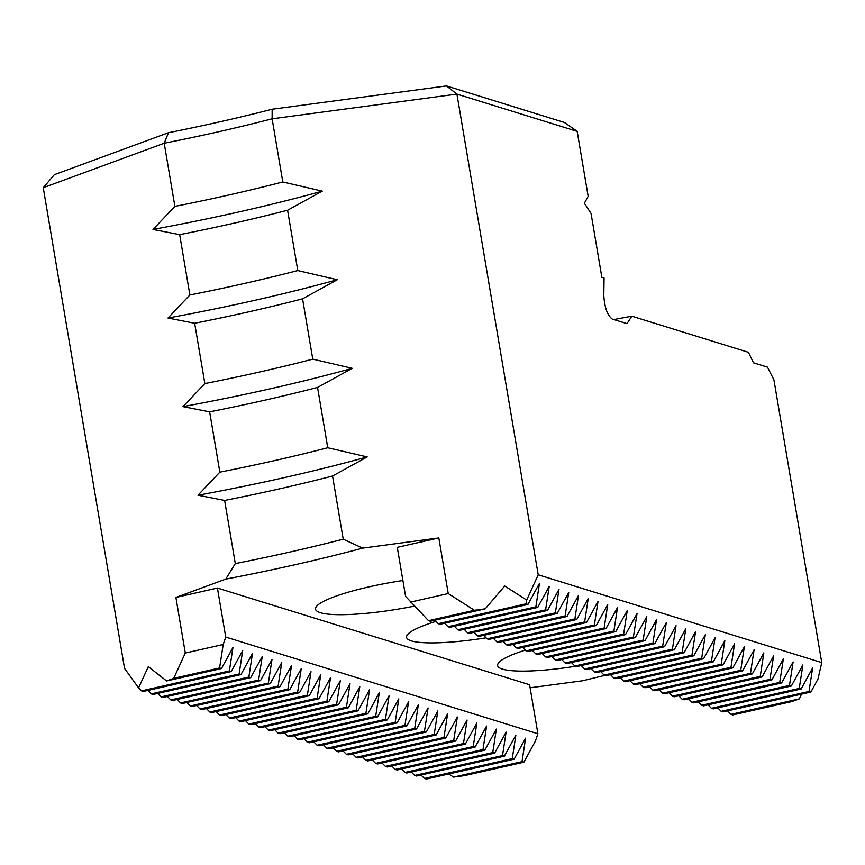 <?xml version="1.0" encoding="UTF-8"?>
<svg xmlns="http://www.w3.org/2000/svg" width="865" height="865" viewBox="0 0 865 865"><rect width="100%" height="100%" fill="white"/><g stroke="black" fill="none" stroke-linecap="round" stroke-linejoin="round"><path stroke-width="1.3" d="M168.47 132.713L164.209 143.233L43.25 187.716L54.376 174.665L168.47 132.713A380.027 63.383 170.4 0 0 272.161 109.239L446.459 85.938L564.423 122.473L577.171 131.361L456.915 94.112L272.118 118.819A368.393 61.437 -9.6 0 1 164.209 143.233L174.892 206.378L153.019 229.441L179.671 234.653L189.878 294.976L167.994 318.039L194.657 323.25L204.854 383.573L182.98 406.626L209.644 411.848L219.84 472.16L197.966 495.223L224.63 500.435A368.393 61.437 170.4 0 0 332.538 476.02L343.221 539.165L362.651 548.129L438.825 537.943L448.232 593.552L474.409 610.29L485.233 608.841L504.717 586.005L526.677 600.051L526.104 603.824L527.974 604.408L539.468 583.367L535.857 606.852L537.727 607.425L549.221 586.384L545.61 609.868L547.48 610.452L558.985 589.411L555.362 612.885L557.233 613.469L568.738 592.428L565.126 615.912L566.997 616.496L578.49 595.455L574.879 618.929L576.75 619.513L588.243 598.472L584.632 621.957L586.502 622.53L598.007 601.499L594.385 624.973L596.255 625.557L607.76 604.516L604.148 628.001L606.019 628.574L617.513 607.544L613.901 631.018L615.772 631.601L627.266 610.56L623.654 634.045L625.525 634.618L637.029 613.588L633.407 637.062L635.278 637.646L646.782 616.604L643.171 640.089L645.041 640.662L656.535 619.621L652.924 643.106L654.794 643.69L666.288 622.649L662.677 646.133L664.547 646.706L676.041 625.665L672.429 649.15L674.3 649.734L685.804 628.693L682.193 652.167L684.064 652.751L695.557 631.71L691.946 655.194L693.817 655.778L705.31 634.737L701.699 658.211L703.569 658.795L715.063 637.754L711.452 661.238L713.322 661.812L724.827 640.781L721.215 664.255L723.086 664.839L734.58 643.798L730.968 667.283L732.839 667.856L744.332 646.825L740.721 670.299L742.592 670.883L754.085 649.842L750.474 673.327L752.345 673.9L763.849 652.87L760.238 676.344L762.097 676.927L773.602 655.886L769.991 679.371L771.861 679.944L783.355 658.903L779.743 682.388L781.614 682.972L793.108 661.93L789.496 685.415L791.367 685.988L802.871 664.947L799.249 688.432L801.12 689.016L812.624 667.975L809.013 691.449L810.883 692.032L723.054 711.906L721.183 711.333L717.788 707.873M809.013 691.449L721.183 711.333M801.12 689.016L713.29 708.889L711.43 708.305L708.035 704.845M799.249 688.432L711.43 708.305M791.367 685.988L703.537 705.862L701.666 705.289L698.271 701.829M789.496 685.415L701.666 705.289M781.614 682.972L693.784 702.845L691.913 702.261L688.518 698.801M779.743 682.388L691.913 702.261M771.861 679.944L684.031 699.817L682.161 699.244L678.765 695.784M769.991 679.371L682.161 699.244M762.097 676.927L674.278 696.801L672.408 696.217L669.013 692.757M760.238 676.344L672.408 696.217M752.345 673.9L664.515 693.773L662.644 693.2L659.249 689.74M750.474 673.327L662.644 693.2M742.592 670.883L654.762 690.757L652.891 690.173L649.496 686.713M740.721 670.299L652.891 690.173M732.839 667.856L645.009 687.729L643.138 687.156L639.743 683.696M730.968 667.283L643.138 687.156M723.086 664.839L635.256 684.712L633.385 684.129L629.99 680.679M721.215 664.255L633.385 684.129M713.322 661.812L625.492 681.696L623.622 681.112L620.237 677.652M711.452 661.238L623.622 681.112M703.569 658.795L615.739 678.668L613.869 678.095L610.474 674.635M701.699 658.211L613.869 678.095M693.817 655.778L605.987 675.652L604.116 675.068L600.721 671.608M691.946 655.194L604.116 675.068M684.064 652.751L596.234 672.624L594.363 672.051L590.968 668.591M682.193 652.167L594.363 672.051M674.3 649.734L586.47 669.607L584.599 669.023L581.215 665.563M672.429 649.15L584.599 669.023M664.547 646.706L576.717 666.58L574.847 666.007L571.451 662.547M662.677 646.133L574.847 666.007M654.794 643.69L566.964 663.563L565.094 662.979L561.699 659.519M652.924 643.106L565.094 662.979M645.041 640.662L557.211 660.536L555.341 659.963L551.946 656.503M643.171 640.089L555.341 659.963M635.278 637.646L547.448 657.519L545.577 656.935L542.193 653.475M633.407 637.062L545.577 656.935M625.525 634.618L537.695 654.491L535.824 653.918L532.429 650.458M623.654 634.045L535.824 653.918M615.772 631.601L527.942 651.475L526.071 650.891L522.676 647.431M613.901 631.018L526.071 650.891M606.019 628.574L518.189 648.458L516.318 647.874L512.923 644.414M604.148 628.001L516.318 647.874M596.255 625.557L508.425 645.431L506.555 644.847L503.171 641.398M594.385 624.973L506.555 644.847M586.502 622.53L498.673 642.414L496.802 641.83L493.407 638.37M584.632 621.957L496.802 641.83M576.75 619.513L488.92 639.386L487.049 638.813L483.654 635.353M574.879 618.929L487.049 638.813M566.997 616.496L479.167 636.37L477.296 635.786L473.901 632.326M565.126 615.912L477.296 635.786M557.233 613.469L469.403 633.342L467.532 632.769L464.148 629.309M555.362 612.885L467.532 632.769M547.48 610.452L459.65 630.326L457.78 629.742L454.385 626.282M545.61 609.868L457.78 629.742M537.727 607.425L449.897 627.298L448.027 626.725L444.632 623.265M535.857 606.852L448.027 626.725M527.974 604.408L440.144 624.281L438.274 623.697L434.879 620.237M526.104 603.824L438.274 623.697M485.233 608.841L430.381 621.254L428.521 620.681L405.577 596.353L397.284 547.35L438.825 537.943M474.409 610.29L428.521 620.681M219.591 667.953L173.692 678.344L185.294 653.053L223.202 644.479L219.591 667.953L221.462 668.537L232.955 647.496L229.344 670.981L231.215 671.554L242.708 650.523L239.097 673.997L240.967 674.581L252.472 653.54L248.85 677.025L250.72 677.598L262.225 656.567L258.613 680.041L260.484 680.625L271.978 659.584L268.366 683.069L270.237 683.642L281.731 662.601L278.119 686.086L279.99 686.669L291.494 665.628L287.872 689.113L289.743 689.686L301.247 668.645L297.636 692.13L299.506 692.714L311 671.673L307.389 695.146L309.259 695.73L320.753 674.689L317.141 698.174L319.012 698.747L330.517 677.717L326.894 701.191L328.765 701.774L340.269 680.733L336.658 704.218L338.529 704.791L350.022 683.761L346.411 707.235L348.281 707.819L359.775 686.778L356.164 710.262L358.034 710.835L369.539 689.805L365.917 713.279L367.787 713.863L379.292 692.822L375.68 716.307L377.551 716.88L389.045 695.849L385.433 719.323L387.304 719.907L398.797 698.866L395.186 722.351L397.057 722.924L408.55 701.883L404.939 725.367L406.81 725.951L418.314 704.91L414.703 728.395L416.573 728.968L428.067 707.927L424.456 731.412L426.326 731.995L437.82 710.954L434.208 734.428L436.079 735.012L447.573 713.971L443.961 737.456L445.832 738.029L457.336 716.999L453.725 740.472L455.596 741.056L467.089 720.015L463.478 743.5L465.348 744.073L476.842 723.043L473.231 746.517L475.101 747.101L486.595 726.059L482.984 749.544L484.854 750.117L496.359 729.087L492.747 752.561L494.607 753.145L506.111 732.104L502.5 755.588L504.371 756.161L515.864 735.131L512.253 758.605L514.124 759.189L426.294 779.062L424.423 778.478L421.028 775.018M512.253 758.605L424.423 778.478M504.371 756.161L416.541 776.035L414.67 775.462L411.275 772.002M502.5 755.588L414.67 775.462M494.607 753.145L406.788 773.018L404.917 772.434L401.522 768.974M492.747 752.561L404.917 772.434M484.854 750.117L397.024 769.991L395.154 769.418L391.759 765.957M482.984 749.544L395.154 769.418M475.101 747.101L387.271 766.974L385.401 766.39L382.006 762.941M473.231 746.517L385.401 766.39M465.348 744.073L377.518 763.957L375.648 763.373L372.253 759.913M463.478 743.5L375.648 763.373M455.596 741.056L367.766 760.93L365.895 760.346L362.5 756.897M453.725 740.472L365.895 760.346M445.832 738.029L358.002 757.913L356.131 757.329L352.747 753.869M443.961 737.456L356.131 757.329M436.079 735.012L348.249 754.885L346.378 754.312L342.983 750.852M434.208 734.428L346.378 754.312M426.326 731.995L338.496 751.869L336.626 751.285L333.23 747.825M424.456 731.412L336.626 751.285M416.573 728.968L328.743 748.841L326.873 748.268L323.478 744.808M414.703 728.395L326.873 748.268M406.81 725.951L318.98 745.825L317.109 745.241L313.725 741.781M404.939 725.367L317.109 745.241M397.057 722.924L309.227 742.797L307.356 742.224L303.961 738.764M395.186 722.351L307.356 742.224M387.304 719.907L299.474 739.78L297.603 739.197L294.208 735.737M385.433 719.323L297.603 739.197M377.551 716.88L289.721 736.753L287.85 736.18L284.455 732.72M375.68 716.307L287.85 736.18M367.787 713.863L279.957 733.736L278.087 733.152L274.702 729.692M365.917 713.279L278.087 733.152M358.034 710.835L270.204 730.709L268.334 730.136L264.939 726.676M356.164 710.262L268.334 730.136M348.281 707.819L260.452 727.692L258.581 727.108L255.186 723.659M346.411 707.235L258.581 727.108M338.529 704.791L250.699 724.675L248.828 724.091L245.433 720.632M336.658 704.218L248.828 724.091M328.765 701.774L240.935 721.648L239.064 721.064L235.68 717.615M326.894 701.191L239.064 721.064M319.012 698.747L231.182 718.631L229.312 718.047L225.916 714.587M317.141 698.174L229.312 718.047M309.259 695.73L221.429 715.604L219.559 715.031L216.163 711.571M307.389 695.146L219.559 715.031M299.506 692.714L211.676 712.587L209.806 712.003L206.411 708.543M297.636 692.13L209.806 712.003M289.743 689.686L201.913 709.56L200.042 708.986L196.658 705.526M287.872 689.113L200.042 708.986M279.99 686.669L192.16 706.543L190.289 705.959L186.894 702.499M278.119 686.086L190.289 705.959M270.237 683.642L182.407 703.515L180.536 702.942L177.141 699.482M268.366 683.069L180.536 702.942M260.484 680.625L172.654 700.499L170.783 699.915L167.388 696.455M258.613 680.041L170.783 699.915M250.72 677.598L162.89 697.471L161.031 696.898L157.635 693.438M248.85 677.025L161.031 696.898M240.967 674.581L153.137 694.454L151.267 693.871L147.872 690.411M239.097 673.997L151.267 693.871M231.215 671.554L143.385 691.427L141.514 690.854L138.584 687.87L148.315 666.645L166.61 680.95L173.692 678.344M229.344 670.981L141.514 690.854M221.462 668.537L166.61 680.95M799.346 698.866L730.936 714.349L732.806 714.933L792.254 701.472L799.346 698.866L801.509 694.152M448.232 593.552L410.324 602.137M174.892 206.378A368.393 61.437 170.4 0 0 282.801 181.964L272.118 118.819L272.161 109.239M179.671 234.653A368.393 61.437 170.4 0 0 287.58 210.238L297.787 270.561A368.393 61.437 170.4 0 1 189.878 294.976M194.657 323.25A368.393 61.437 170.4 0 0 302.566 298.836L312.773 359.148A368.393 61.437 170.4 0 1 204.854 383.573M209.644 411.848A368.393 61.437 170.4 0 0 317.552 387.423L327.749 447.746A368.393 61.437 170.4 0 1 219.84 472.16M224.63 500.435L235.302 563.58A368.393 61.437 170.4 0 0 343.221 539.165M526.677 600.051L538.214 574.782L821.75 662.601L817.966 679.068L810.883 692.032M446.459 85.938L456.915 94.112L538.214 574.782M287.58 210.238L322.267 191.143L282.801 181.964M302.566 298.836L337.253 279.741L297.787 270.561M317.552 387.423L352.228 368.328L312.773 359.148M332.538 476.02L367.214 456.925L327.749 447.746M577.171 131.361L588.157 196.312L584.383 203.253L591.054 213.439L601.856 277.33L604.073 278.022L603.802 295.56C604.624 307.562 607.435 315.39 612.247 319.055L627.017 323.64L631.818 316.19A1033.437 172.362 170.4 0 0 613.89 319.563M631.818 316.19L748.441 352.315L753.469 362.803L767.504 367.149L773.926 379.854L821.75 662.601M43.25 187.716L124.549 668.385L138.584 687.87M185.294 653.053L175.887 597.445L225.754 579.107L235.302 563.58M514.124 759.189L525.617 738.148L522.006 761.633L523.876 762.206L464.429 775.656L453.595 777.105L448.719 773.991M522.006 761.633L453.595 777.105M197.966 495.223A393.575 65.643 170.4 0 0 367.214 456.925M182.98 406.626A393.575 65.643 170.4 0 0 352.228 368.328M167.994 318.039A393.575 65.643 170.4 0 0 337.253 279.741M153.019 229.441A393.575 65.643 170.4 0 0 322.267 191.143M223.202 644.479L225.722 637.051L217.429 588.049L529.607 684.745L537.9 733.747L535.381 741.164L523.876 762.206M362.651 548.129A380.027 63.383 -9.6 0 1 225.754 579.107M217.429 588.049L175.887 597.445M530.115 687.772L582.891 680.723A515.745 86.013 -9.6 0 1 605.003 675.338M414.249 606.138A82.402 13.743 -9.6 0 1 315.53 609.133A82.402 13.743 -9.6 0 1 402.895 580.501M486.076 637.819A82.402 13.743 -9.6 0 1 406.582 637.343A82.402 13.743 -9.6 0 1 436.003 621.384M575.658 666.255A82.402 13.743 -9.6 0 1 497.635 665.542A82.402 13.743 -9.6 0 1 525.314 650.123M225.722 637.051L537.9 733.747M730.936 714.349L727.541 710.889"/></g></svg>
